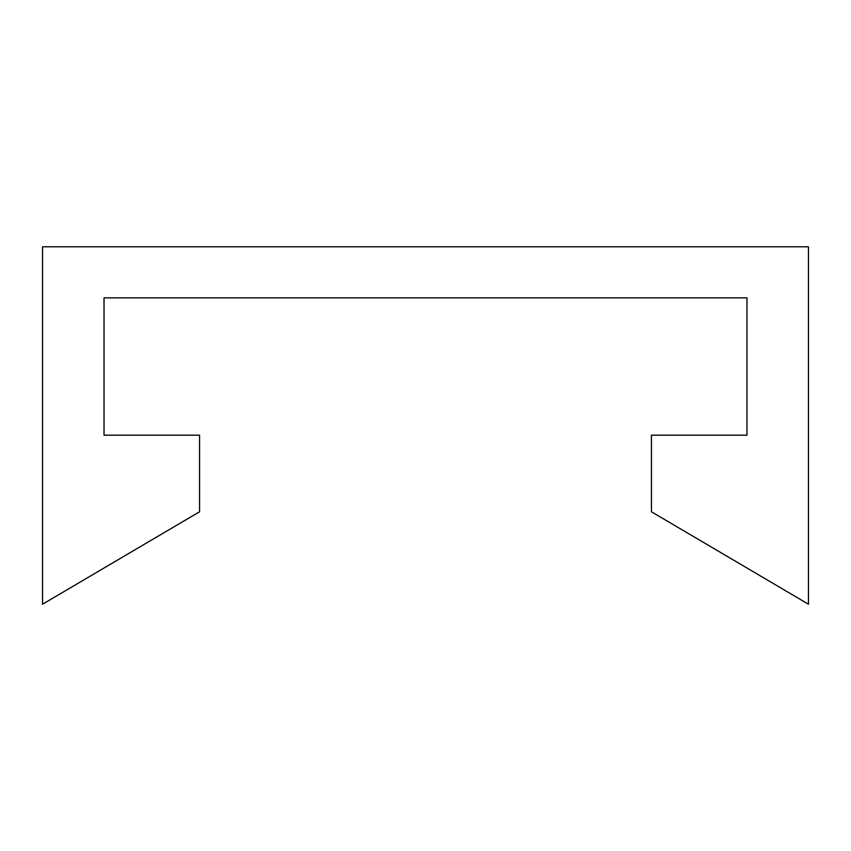 <?xml version="1.0" encoding="UTF-8"?>
<svg xmlns="http://www.w3.org/2000/svg" width="851" height="851" viewBox="0 0 851 851"><rect width="100%" height="100%" fill="white"/><g stroke="black" fill="none" stroke-linecap="round" stroke-linejoin="round"><path stroke-width="0.64" stroke-dasharray="4.25 3.19" d="M42.55 604.21L199.57 511.77L199.57 435.18L104.024 435.18L104.024 297.85L746.976 297.85L746.976 435.18L651.43 435.18L651.43 511.77L808.45 604.21L808.45 246.79L42.55 246.79L42.55 604.21"/><path stroke-width="1.28" d="M42.55 604.21L199.57 511.77L199.57 435.18L104.024 435.18L104.024 297.85L746.976 297.85L746.976 435.18L651.43 435.18L651.43 511.77L808.45 604.21L808.45 246.79L42.55 246.79L42.55 604.21"/></g></svg>
